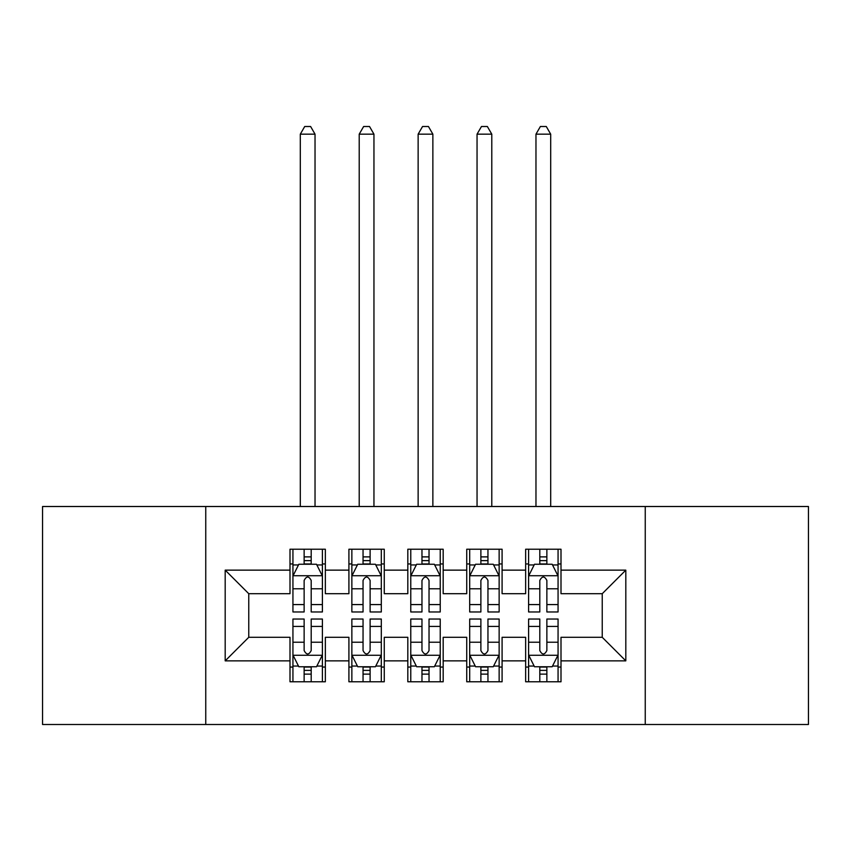 <?xml version="1.0" encoding="UTF-8"?>
<svg xmlns="http://www.w3.org/2000/svg" width="851" height="851" viewBox="0 0 851 851"><rect width="100%" height="100%" fill="white"/><g stroke="black" fill="none" stroke-linecap="round" stroke-linejoin="round"><path stroke-width="1.28" d="M645.249 724.499L808.45 724.499L808.45 506.505L645.249 506.505L645.249 724.499L205.751 724.499L205.751 506.505L42.55 506.505L42.55 724.499L205.751 724.499M645.249 506.505L205.751 506.505M225.185 660.865L225.185 570.138L290 570.138L290 593.7L248.758 593.7L248.758 637.303L225.185 660.865L290 660.865L290 681.779L325.348 681.779L325.348 660.865L348.91 660.865L348.91 681.779L384.258 681.779L384.258 660.865L407.82 660.865L407.82 681.779L443.18 681.779L443.18 660.865L466.742 660.865L466.742 681.779L502.09 681.779L502.09 660.865L525.652 660.865L525.652 681.779L561 681.779L561 637.303L602.242 637.303L602.242 593.7L561 593.7L561 570.138L625.815 570.138L625.815 660.865L561 660.865M561 570.138L561 549.225L525.652 549.225L525.652 570.138L502.09 570.138L502.09 549.225L466.742 549.225L466.742 570.138L443.18 570.138L443.18 549.225L407.82 549.225L407.82 570.138L384.258 570.138L384.258 549.225L348.91 549.225L348.91 570.138L325.348 570.138L325.348 549.225L290 549.225L290 570.138M502.09 660.865L502.09 637.303L525.652 637.303L525.652 660.865M625.815 570.138L602.242 593.7M443.18 660.865L443.18 637.303L466.742 637.303L466.742 660.865M525.652 570.138L525.652 593.7L502.09 593.7L502.09 570.138M384.258 660.865L384.258 637.303L407.82 637.303L407.82 660.865M466.742 570.138L466.742 593.7L443.18 593.7L443.18 570.138M325.348 660.865L325.348 637.303L348.91 637.303L348.91 660.865M407.82 570.138L407.82 593.7L384.258 593.7L384.258 570.138M248.758 637.303L290 637.303L290 660.865M348.91 570.138L348.91 593.7L325.348 593.7L325.348 570.138M525.652 563.947L528.599 563.947M558.065 563.947L561 563.947M466.742 563.947L469.688 563.947M499.143 563.947L502.09 563.947M407.82 563.947L410.767 563.947M440.233 563.947L443.18 563.947M348.91 563.947L351.857 563.947M381.312 563.947L384.258 563.947M290 563.947L292.935 563.947M322.401 563.947L325.348 563.947M290 667.056L292.935 667.056M322.401 667.056L325.348 667.056M348.91 667.056L351.857 667.056M381.312 667.056L384.258 667.056M407.82 667.056L410.767 667.056M440.233 667.056L443.18 667.056M466.742 667.056L469.688 667.056M499.143 667.056L502.09 667.056M525.652 667.056L528.599 667.056M558.065 667.056L561 667.056M225.185 570.138L248.758 593.7M602.242 637.303L625.815 660.865M311.2 556.884L304.137 556.884M322.401 604.582L311.2 604.582L311.2 611.965L322.401 611.965L322.401 576.031L316.508 564.245L298.829 564.245L292.935 576.031L292.935 611.965L304.137 611.965L304.137 604.582L292.935 604.582M292.935 576.031L292.935 549.225M322.401 576.031L322.401 549.225M304.137 564.245L304.137 549.225M311.2 549.225L311.2 564.245M311.2 604.582L311.2 580.446C308.849 575.904 306.498 575.904 304.137 580.446L304.137 604.582M311.2 563.947L304.137 563.947M315.03 506.505L315.03 134.16L300.307 134.16L300.307 506.505M300.307 134.16L304.722 126.501L310.615 126.501L315.03 134.16M304.137 674.12L311.2 674.12M292.935 626.421L304.137 626.421L304.137 619.039L292.935 619.039L292.935 654.972L298.829 666.758L316.508 666.758L322.401 654.972L322.401 619.039L311.2 619.039L311.2 626.421L322.401 626.421M322.401 654.972L322.401 681.779M292.935 654.972L292.935 681.779M311.2 666.758L311.2 681.779M304.137 681.779L304.137 666.758M304.137 626.421L304.137 650.558C306.488 655.1 308.849 655.1 311.2 650.558L311.2 626.421M304.137 667.056L311.2 667.056M370.121 556.884L363.047 556.884M381.312 604.582L370.121 604.582L370.121 611.965L381.312 611.965L381.312 576.031L375.419 564.245L357.75 564.245L351.857 576.031L351.857 611.965L363.047 611.965L363.047 604.582L351.857 604.582M351.857 576.031L351.857 549.225M381.312 576.031L381.312 549.225M363.047 564.245L363.047 549.225M370.121 549.225L370.121 564.245M370.121 604.582L370.121 580.446C367.77 575.904 365.409 575.904 363.047 580.446L363.047 604.582M370.121 563.947L363.047 563.947M373.951 506.505L373.951 134.16L359.218 134.16L359.218 506.505M359.218 134.16L363.643 126.501L369.525 126.501L373.951 134.16M429.032 556.884L421.968 556.884M440.233 604.582L429.032 604.582L429.032 611.965L440.233 611.965L440.233 576.031L434.34 564.245L416.66 564.245L410.767 576.031L410.767 611.965L421.968 611.965L421.968 604.582L410.767 604.582M410.767 576.031L410.767 549.225M440.233 576.031L440.233 549.225M421.968 564.245L421.968 549.225M429.032 549.225L429.032 564.245M429.032 604.582L429.032 580.446C426.681 575.904 424.33 575.904 421.968 580.446L421.968 604.582M429.032 563.947L421.968 563.947M432.861 506.505L432.861 134.16L418.139 134.16L418.139 506.505M418.139 134.16L422.553 126.501L428.447 126.501L432.861 134.16M363.047 674.12L370.121 674.12M351.857 626.421L363.047 626.421L363.047 619.039L351.857 619.039L351.857 654.972L357.75 666.758L375.419 666.758L381.312 654.972L381.312 619.039L370.121 619.039L370.121 626.421L381.312 626.421M381.312 654.972L381.312 681.779M351.857 654.972L351.857 681.779M370.121 666.758L370.121 681.779M363.047 681.779L363.047 666.758M363.047 626.421L363.047 650.558C365.398 655.1 367.76 655.1 370.121 650.558L370.121 626.421M363.047 667.056L370.121 667.056M421.968 674.12L429.032 674.12M410.767 626.421L421.968 626.421L421.968 619.039L410.767 619.039L410.767 654.972L416.66 666.758L434.34 666.758L440.233 654.972L440.233 619.039L429.032 619.039L429.032 626.421L440.233 626.421M440.233 654.972L440.233 681.779M410.767 654.972L410.767 681.779M429.032 666.758L429.032 681.779M421.968 681.779L421.968 666.758M421.968 626.421L421.968 650.558C424.319 655.1 426.67 655.1 429.032 650.558L429.032 626.421M421.968 667.056L429.032 667.056M487.953 556.884L480.879 556.884M499.143 604.582L487.953 604.582L487.953 611.965L499.143 611.965L499.143 576.031L493.25 564.245L475.581 564.245L469.688 576.031L469.688 611.965L480.879 611.965L480.879 604.582L469.688 604.582M469.688 576.031L469.688 549.225M499.143 576.031L499.143 549.225M480.879 564.245L480.879 549.225M487.953 549.225L487.953 564.245M487.953 604.582L487.953 580.446C485.602 575.904 483.24 575.904 480.879 580.446L480.879 604.582M487.953 563.947L480.879 563.947M491.782 506.505L491.782 134.16L477.049 134.16L477.049 506.505M477.049 134.16L481.475 126.501L487.357 126.501L491.782 134.16M546.863 556.884L539.8 556.884M558.065 604.582L546.863 604.582L546.863 611.965L558.065 611.965L558.065 576.031L552.171 564.245L534.492 564.245L528.599 576.031L528.599 611.965L539.8 611.965L539.8 604.582L528.599 604.582M528.599 576.031L528.599 549.225M558.065 576.031L558.065 549.225M539.8 564.245L539.8 549.225M546.863 549.225L546.863 564.245M546.863 604.582L546.863 580.446C544.512 575.904 542.151 575.904 539.8 580.446L539.8 604.582M546.863 563.947L539.8 563.947M550.693 506.505L550.693 134.16L535.97 134.16L535.97 506.505M535.97 134.16L540.385 126.501L546.278 126.501L550.693 134.16M480.879 674.12L487.953 674.12M469.688 626.421L480.879 626.421L480.879 619.039L469.688 619.039L469.688 654.972L475.581 666.758L493.25 666.758L499.143 654.972L499.143 619.039L487.953 619.039L487.953 626.421L499.143 626.421M499.143 654.972L499.143 681.779M469.688 654.972L469.688 681.779M487.953 666.758L487.953 681.779M480.879 681.779L480.879 666.758M480.879 626.421L480.879 650.558C483.23 655.1 485.591 655.1 487.953 650.558L487.953 626.421M480.879 667.056L487.953 667.056M539.8 674.12L546.863 674.12M528.599 626.421L539.8 626.421L539.8 619.039L528.599 619.039L528.599 654.972L534.492 666.758L552.171 666.758L558.065 654.972L558.065 619.039L546.863 619.039L546.863 626.421L558.065 626.421M558.065 654.972L558.065 681.779M528.599 654.972L528.599 681.779M546.863 666.758L546.863 681.779M539.8 681.779L539.8 666.758M539.8 626.421L539.8 650.558C542.151 655.1 544.502 655.1 546.863 650.558L546.863 626.421M539.8 667.056L546.863 667.056M322.252 575.733L293.084 575.733M292.935 564.958L298.478 564.958M316.859 564.958L322.401 564.958M304.137 588.786L292.935 588.786M322.401 588.786L311.2 588.786M311.2 560.628L304.137 560.628M293.084 655.27L322.252 655.27M322.401 666.056L316.859 666.056M298.478 666.056L292.935 666.056M311.2 642.218L322.401 642.218M292.935 642.218L304.137 642.218M304.137 670.375L311.2 670.375M381.163 575.733L352.006 575.733M351.857 564.958L357.399 564.958M375.78 564.958L381.312 564.958M363.047 588.786L351.857 588.786M381.312 588.786L370.121 588.786M370.121 560.628L363.047 560.628M440.084 575.733L410.916 575.733M410.767 564.958L416.309 564.958M434.691 564.958L440.233 564.958M421.968 588.786L410.767 588.786M440.233 588.786L429.032 588.786M429.032 560.628L421.968 560.628M352.006 655.27L381.163 655.27M381.312 666.056L375.78 666.056M357.399 666.056L351.857 666.056M370.121 642.218L381.312 642.218M351.857 642.218L363.047 642.218M363.047 670.375L370.121 670.375M410.916 655.27L440.084 655.27M440.233 666.056L434.691 666.056M416.309 666.056L410.767 666.056M429.032 642.218L440.233 642.218M410.767 642.218L421.968 642.218M421.968 670.375L429.032 670.375M498.994 575.733L469.837 575.733M469.688 564.958L475.22 564.958M493.601 564.958L499.143 564.958M480.879 588.786L469.688 588.786M499.143 588.786L487.953 588.786M487.953 560.628L480.879 560.628M557.916 575.733L528.748 575.733M528.599 564.958L534.141 564.958M552.522 564.958L558.065 564.958M539.8 588.786L528.599 588.786M558.065 588.786L546.863 588.786M546.863 560.628L539.8 560.628M469.837 655.27L498.994 655.27M499.143 666.056L493.601 666.056M475.22 666.056L469.688 666.056M487.953 642.218L499.143 642.218M469.688 642.218L480.879 642.218M480.879 670.375L487.953 670.375M528.748 655.27L557.916 655.27M558.065 666.056L552.522 666.056M534.141 666.056L528.599 666.056M546.863 642.218L558.065 642.218M528.599 642.218L539.8 642.218M539.8 670.375L546.863 670.375"/></g></svg>
